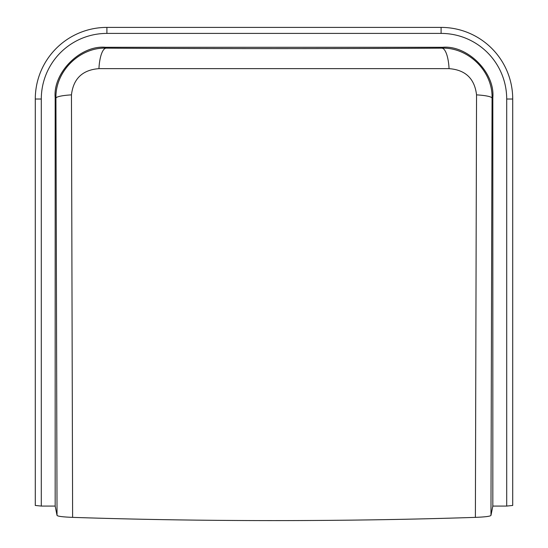 <?xml version="1.0" encoding="UTF-8"?>
<svg xmlns="http://www.w3.org/2000/svg" width="548" height="548" viewBox="0 0 548 548"><rect width="100%" height="100%" fill="white"/><g stroke="black" fill="none" stroke-linecap="round" stroke-linejoin="round"><path stroke-width="0.82" d="M490.967 515.394L492.063 98.167A23.872 3.548 -179.8 0 0 476.541 94.866L475.383 517.367C485.144 516.99 490.344 516.332 490.967 515.394L492.83 506.078L506.701 506.078L512.716 505.455L512.716 99.017A71.617 71.617 0 0 0 441.099 27.4L106.901 27.4A71.617 71.617 0 0 0 35.284 99.017L35.284 505.455L41.299 506.078L55.17 506.078L57.033 515.394C57.629 516.326 62.828 516.983 72.617 517.367L71.459 94.866A23.872 3.548 179.8 0 0 55.937 98.167L57.033 515.394M475.383 517.367C346.98 521.662 201.493 521.682 72.617 517.367M442.709 47.286L441.852 48.142C330.225 48.751 218.323 48.751 106.148 48.142C80.426 47.053 55.156 70.726 55.937 98.167L55.17 97.407C52.93 72.603 80.494 45.046 105.291 47.286L442.709 47.286C467.506 45.046 495.07 72.603 492.83 97.407L492.063 98.167C492.83 70.576 467.519 47.169 441.852 48.142A23.872 7.295 89.7 0 1 449.059 68.644C465.471 69.884 474.63 78.624 476.541 94.866M105.291 47.286L106.148 48.142A23.872 7.295 90.3 0 0 98.941 68.644L449.059 68.644M71.459 94.866C73.35 78.638 82.508 69.897 98.941 68.644M506.701 506.078L506.701 99.017A65.602 65.602 0.1 0 0 441.099 33.407L106.901 33.407A65.602 65.602 0.1 0 0 41.299 99.017L41.299 506.078M55.17 97.407L55.17 506.078M492.83 97.407L492.83 506.078M512.716 99.017L506.701 99.017M441.099 33.407L441.099 27.4M106.901 33.407L106.901 27.4M41.299 99.017L35.284 99.017"/></g></svg>
